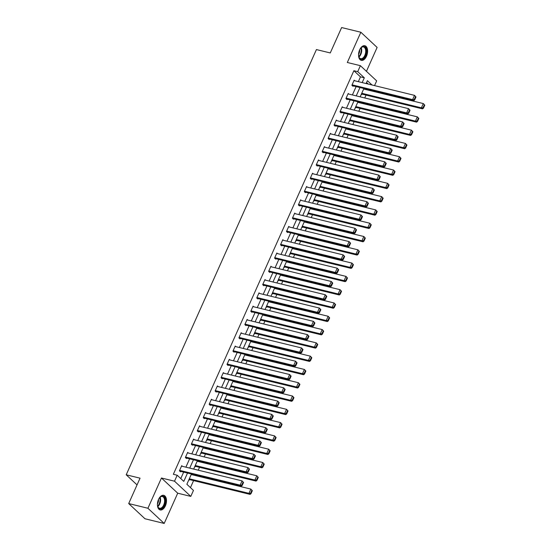 <?xml version="1.0" encoding="UTF-8"?>
<svg xmlns="http://www.w3.org/2000/svg" width="551" height="551" viewBox="0 0 551 551"><rect width="100%" height="100%" fill="white"/><g stroke="black" fill="none" stroke-linecap="round" stroke-linejoin="round"><path stroke-width="0.83" d="M165.39 505.846A7.521 4.298 103.7 0 0 163.743 495.335A7.521 4.298 103.7 0 0 158.53 499.44A7.521 4.298 103.7 0 0 160.176 509.95A7.521 4.298 103.7 0 0 165.39 505.846M366.505 56.25A7.521 4.298 103.7 0 0 364.858 45.74A7.521 4.298 103.7 0 0 359.645 49.845A7.521 4.298 103.7 0 0 361.298 60.355A7.521 4.298 103.7 0 0 366.505 56.25M191.452 474.012L186.865 484.267L193.463 490.424L190.791 496.389L174.522 481.195L177.188 475.231L183.786 481.388L187.519 473.054M177.718 493.2L161.45 478.006L147.916 508.256L128.693 503.566L144.968 518.76L164.191 523.45L177.718 493.2L190.791 496.389M366.436 71.327L377.118 47.434L360.85 32.24L347.316 62.49L360.388 65.679L376.664 80.873L374.542 85.605M190.453 487.614L193.594 480.603M195.805 475.658L196.039 475.134M198.25 470.189L199.538 467.303M201.749 462.365L201.983 461.834M204.194 456.896L205.482 454.01M207.693 449.065L207.934 448.542M210.145 443.596L211.432 440.717M213.643 435.772L213.878 435.249M216.088 430.303L217.376 427.424M219.587 422.479L219.821 421.956M222.032 417.011L223.327 414.132M225.538 409.186L225.772 408.663M227.983 403.718L229.271 400.839M231.482 395.893L231.716 395.37M233.927 390.425L235.215 387.546M237.426 382.601L237.66 382.077M239.878 377.132L241.166 374.253M243.377 369.308L243.611 368.784M245.822 363.839L247.11 360.953M249.321 356.015L249.555 355.485M251.766 350.546L253.054 347.66M255.271 342.715L255.506 342.192M257.716 337.246L259.004 334.367M261.215 329.422L261.45 328.899M263.66 323.954L264.948 321.075M267.159 316.129L267.393 315.606M269.604 310.661L270.899 307.782M273.11 302.836L273.344 302.313M275.555 297.368L276.843 294.489M279.054 289.544L279.288 289.02M281.499 284.075L282.787 281.196M284.998 276.251L285.239 275.727M287.45 270.782L288.738 267.903M290.949 262.958L291.183 262.434M293.394 257.489L294.682 254.603M296.893 249.665L297.127 249.135M299.338 244.196L300.632 241.31M302.843 236.365L303.078 235.842M305.288 230.897L306.576 228.018M308.787 223.072L309.021 222.549M311.232 217.604L312.52 214.725M314.731 209.779L314.965 209.256M317.183 204.311L318.471 201.432M320.682 196.487L320.916 195.963M323.127 191.018L324.415 188.139M326.626 183.194L326.86 182.67M329.071 177.725L330.359 174.846M332.577 169.901L332.811 169.377M335.022 164.432L336.31 161.553M338.521 156.608L338.755 156.085M340.966 151.139L342.254 148.253M344.465 143.315L344.699 142.785M346.916 137.846L348.204 134.961M350.415 130.015L350.65 129.492M352.86 124.547L354.148 121.668M356.359 116.722L356.593 116.199M358.804 111.254L360.092 108.375M362.303 103.43L362.544 102.906M364.755 97.961L366.043 95.082M368.254 90.137L368.488 89.613M147.916 508.256L164.191 523.45M128.693 503.566L140.05 478.172L126.213 474.797L316.426 49.569L330.269 52.944L341.627 27.55L360.85 32.24M126.213 474.797L137.041 484.908M368.164 84.048L366.56 82.554M361.373 94.138L361.773 94.51L361.966 94.09M355.429 107.431L355.829 107.81L356.022 107.383M349.486 120.724L349.885 121.103L350.071 120.676M343.535 134.024L343.934 134.396L344.127 133.969M337.591 147.317L337.99 147.689L338.183 147.262M331.64 160.61L332.046 160.982L332.232 160.555M325.696 173.902L326.096 174.274L326.288 173.847M319.752 187.195L320.152 187.567L320.338 187.14M313.801 200.488L314.201 200.86L314.394 200.44M307.857 213.781L308.257 214.16L308.45 213.733M301.907 227.074L302.313 227.453L302.499 227.026M295.963 240.374L296.362 240.746L296.555 240.319M290.019 253.667L290.418 254.039L290.604 253.612M284.068 266.959L284.468 267.331L284.66 266.904M278.124 280.252L278.524 280.624L278.716 280.197M272.18 293.545L272.58 293.917L272.766 293.49M266.229 306.838L266.629 307.21L266.822 306.79M260.286 320.131L260.685 320.51L260.878 320.083M254.335 333.424L254.734 333.803L254.927 333.376M248.391 346.724L248.79 347.096L248.983 346.669M242.447 360.017L242.846 360.388L243.032 359.961M236.496 373.309L236.896 373.681L237.088 373.254M230.552 386.602L230.952 386.974L231.144 386.547M224.601 399.895L225.008 400.267L225.194 399.84M218.657 413.188L219.057 413.56L219.25 413.14M212.714 426.481L213.113 426.86L213.299 426.433M206.763 439.774L207.162 440.153L207.355 439.726M200.819 453.074L201.218 453.445L201.411 453.018M194.875 466.366L195.274 466.738L195.46 466.311M188.924 479.659L189.324 480.031L189.516 479.604M358.336 81.651L360.471 76.871L353.88 70.707L173.345 474.294L177.188 475.231M180.776 478.585L183.669 472.111M185.887 467.172L189.62 458.818M191.831 453.872L195.564 445.525M197.775 440.58L201.514 432.232M203.725 427.287L207.458 418.939M209.669 413.994L213.402 405.646M215.613 400.701L219.353 392.353M221.564 387.408L225.297 379.06M227.508 374.115L231.241 365.761M233.459 360.822L237.192 352.468M239.403 347.523L243.136 339.175M245.347 334.23L249.086 325.882M251.297 320.937L255.03 312.589M257.241 307.644L260.974 299.296M263.192 294.351L266.925 286.003M269.136 281.058L272.869 272.711M275.08 267.765L278.82 259.411M281.031 254.472L284.764 246.118M286.975 241.173L290.708 232.825M292.918 227.88L296.658 219.532M298.869 214.587L302.602 206.239M304.813 201.294L308.546 192.946M310.764 188.001L314.497 179.654M316.708 174.708L320.441 166.361M322.652 161.415L326.392 153.068M328.603 148.123L332.336 139.768M334.547 134.83L338.28 126.475M340.497 121.53L344.23 113.182M346.441 108.237L350.174 99.889M352.385 94.944L356.125 86.597M354.851 80.804L354.169 80.164L351.882 85.274L352.977 86.3L353.17 85.873M348.907 94.097L348.225 93.456L345.932 98.567L347.034 99.593L347.226 99.166M342.963 107.39L342.274 106.749L339.988 111.86L341.09 112.886L341.276 112.466M337.012 120.683L336.33 120.042L334.044 125.16L335.139 126.186L335.332 125.759M331.068 133.976L330.38 133.335L328.093 138.453L329.195 139.479L329.388 139.052M325.118 147.269L324.436 146.628L322.149 151.745L323.251 152.772L323.437 152.345M319.174 160.561L318.492 159.928L316.205 165.038L317.3 166.065L317.493 165.637M313.23 173.861L312.541 173.221L310.254 178.331L311.356 179.357L311.542 178.93M307.279 187.154L306.597 186.513L304.31 191.624L305.406 192.65L305.598 192.223M301.335 200.447L300.646 199.806L298.36 204.917L299.462 205.943L299.654 205.516M295.391 213.74L294.702 213.099L292.416 218.21L293.518 219.236L293.704 218.816M289.44 227.033L288.758 226.392L286.472 231.51L287.567 232.536L287.76 232.109M283.496 240.326L282.808 239.685L280.521 244.802L281.623 245.829L281.816 245.402M277.546 253.618L276.864 252.978L274.577 258.095L275.672 259.122L275.865 258.695M271.602 266.911L270.92 266.278L268.626 271.388L269.728 272.414L269.921 271.987M265.658 280.211L264.969 279.571L262.682 284.681L263.784 285.707L263.97 285.28M259.707 293.504L259.025 292.863L256.738 297.974L257.834 299L258.026 298.573M253.763 306.797L253.074 306.156L250.788 311.267L251.89 312.293L252.082 311.866M247.812 320.09L247.13 319.449L244.844 324.56L245.946 325.586L246.132 325.166M241.868 333.383L241.186 332.742L238.9 337.859L239.995 338.886L240.188 338.459M235.924 346.675L235.236 346.035L232.949 351.152L234.051 352.179L234.237 351.752M229.974 359.968L229.292 359.328L227.005 364.445L228.1 365.471L228.293 365.044M224.03 373.261L223.341 372.628L221.054 377.738L222.156 378.764L222.349 378.337M218.086 386.561L217.397 385.92L215.11 391.031L216.212 392.057L216.398 391.63M212.135 399.854L211.453 399.213L209.166 404.324L210.262 405.35L210.454 404.923M206.191 413.147L205.502 412.506L203.216 417.617L204.318 418.643L204.504 418.216M200.24 426.44L199.558 425.799L197.272 430.91L198.367 431.936L198.56 431.516M194.296 439.732L193.608 439.092L191.321 444.209L192.423 445.236L192.616 444.809M188.352 453.025L187.664 452.385L185.377 457.502L186.479 458.528L186.665 458.101M182.402 466.318L181.72 465.678L179.433 470.795L180.528 471.821L180.721 471.394M161.45 478.006L174.522 481.195M353.88 70.707L357.723 71.651L360.388 65.679M372.015 84.992L367.4 80.68L366.112 83.552M363.901 88.491L360.168 96.845M357.957 101.79L354.217 110.138M352.006 115.083L348.273 123.431M346.062 128.376L342.329 136.724M340.112 141.669L336.379 150.017M334.168 154.962L330.435 163.31M328.224 168.255L324.484 176.602M322.273 181.548L318.54 189.902M316.329 194.84L312.596 203.195M310.385 208.14L306.645 216.488M304.434 221.433L300.701 229.781M298.49 234.726L294.757 243.074M292.54 248.019L288.807 256.367M286.596 261.312L282.863 269.659M280.652 274.605L276.912 282.952M274.701 287.897L270.968 296.252M268.757 301.19L265.024 309.545M262.806 314.49L259.073 322.838M256.862 327.783L253.129 336.131M250.919 341.076L247.179 349.424M244.968 354.369L241.235 362.716M239.024 367.662L235.291 376.009M233.08 380.955L229.34 389.302M227.129 394.247L223.396 402.602M221.185 407.54L217.452 415.895M215.234 420.84L211.501 429.188M209.29 434.133L205.557 442.481M203.347 447.426L199.607 455.773M197.396 460.719L193.663 469.066M362.179 82.588L364.321 77.808L357.723 71.651M189.73 468.109L193.463 459.761M195.674 454.816L199.407 446.462M201.618 441.523L205.358 433.169M207.569 428.223L211.302 419.876M213.512 414.931L217.252 406.583M219.463 401.638L223.196 393.29M225.407 388.345L229.14 379.997M231.351 375.052L235.091 366.704M237.302 361.759L241.035 353.411M243.246 348.466L246.979 340.112M249.197 335.173L252.93 326.819M255.141 321.874L258.874 313.526M261.084 308.581L264.824 300.233M267.035 295.288L270.768 286.94M272.979 281.995L276.712 273.647M278.93 268.702L282.663 260.354M284.874 255.409L288.607 247.062M290.818 242.116L294.558 233.762M296.769 228.823L300.502 220.469M302.713 215.524L306.446 207.176M308.656 202.231L312.396 193.883M314.607 188.938L318.34 180.59M320.551 175.645L324.284 167.297M326.502 162.352L330.235 154.004M332.446 149.059L336.179 140.712M338.39 135.766L342.13 127.412M344.341 122.474L348.074 114.119M350.284 109.174L354.017 100.826M356.235 95.881L359.968 87.533M360.471 76.871L364.321 77.808M353.976 80.591L414.51 95.357L415.991 96.962L415.55 96.549L414.221 99.531L414.655 99.945L415.991 96.962M352.296 85.66L413.705 100.647L412.603 99.621L414.51 95.357L415.55 96.549M352.075 84.847L412.603 99.621L414.221 99.531M413.705 100.647L414.655 99.945M361.456 93.959L422.5 108.857L421.398 107.831L361.759 93.277M363.667 89.021L423.306 103.567L424.787 105.172L424.346 104.759L423.016 107.741L423.45 108.154L424.787 105.172M423.016 107.741L421.398 107.831L423.306 103.567L424.346 104.759M423.45 108.154L422.5 108.857M359.886 49.335A6.509 3.719 -76.3 0 1 361.057 47.744A6.509 3.719 -76.3 0 1 363.205 46.525A6.509 3.719 -76.3 0 1 366.319 52.421A6.509 3.719 -76.3 0 1 361.718 59.26A6.509 3.719 -76.3 0 1 358.839 56.822A6.509 3.719 -76.3 0 1 358.536 54.866M358.784 56.622A6.027 3.444 103.7 0 0 360.65 58.654A6.027 3.444 103.7 0 0 361.387 58.695A6.027 3.444 103.7 0 0 365.554 52.992A6.027 3.444 103.7 0 0 363.508 46.945A6.027 3.444 103.7 0 0 362.765 46.904A6.027 3.444 103.7 0 0 360.912 47.889M360.815 60.183A7.473 4.27 103.7 0 0 361.608 60.204A7.473 4.27 103.7 0 0 366.752 53.24A7.473 4.27 103.7 0 0 364.363 45.671M359.672 49.79A4.745 2.714 -76.3 0 1 358.556 54.37M158.771 498.937A6.509 3.719 -76.3 0 1 159.942 497.339A6.509 3.719 -76.3 0 1 164.563 497.587A6.509 3.719 -76.3 0 1 164.315 505.267A6.509 3.719 -76.3 0 1 157.724 506.424A6.509 3.719 -76.3 0 1 157.421 504.468M157.669 506.224A6.027 3.444 103.7 0 0 159.535 508.256A6.027 3.444 103.7 0 0 163.709 504.971A6.027 3.444 103.7 0 0 162.393 496.547A6.027 3.444 103.7 0 0 159.797 497.491M158.557 499.392A4.745 2.714 -76.3 0 1 157.875 503.139A4.745 2.714 -76.3 0 1 157.441 503.965M159.7 509.785A7.473 4.27 103.7 0 0 164.756 505.68A7.473 4.27 103.7 0 0 163.241 495.266M348.032 93.884L408.56 108.65L410.047 110.255L409.607 109.842L408.27 112.824L408.711 113.237L410.047 110.255M346.352 98.953L407.754 113.94L406.659 112.914L408.56 108.65L409.607 109.842M346.124 98.14L406.659 112.914L408.27 112.824M407.754 113.94L408.711 113.237M342.081 107.176L402.616 121.943L404.097 123.548L403.663 123.135L402.326 126.117L402.767 126.53L404.097 123.548M340.401 112.252L401.81 127.233L400.708 126.207L402.616 121.943L403.663 123.135M340.181 111.44L400.708 126.207L402.326 126.117M401.81 127.233L402.767 126.53M355.505 107.259L416.549 122.15L415.454 121.124L355.815 106.57M357.723 102.314L417.355 116.867L418.843 118.465L418.402 118.059L417.066 121.041L417.506 121.447L418.843 118.465M417.066 121.041L415.454 121.124L417.355 116.867L418.402 118.059M417.506 121.447L416.549 122.15M349.561 120.552L410.605 135.443L409.503 134.416L349.864 119.863M351.772 115.607L411.411 130.16L412.892 131.758L412.458 131.352L411.122 134.334L411.563 134.74L412.892 131.758M411.122 134.334L409.503 134.416L411.411 130.16L412.458 131.352M411.563 134.74L410.605 135.443M336.138 120.469L396.672 135.243L398.153 136.841L397.712 136.428L396.376 139.417L396.816 139.823L398.153 136.841M334.457 125.545L395.866 140.526L394.764 139.499L396.672 135.243L397.712 136.428M334.23 124.733L394.764 139.499L396.376 139.417M395.866 140.526L396.816 139.823M330.194 133.762L390.721 148.536L392.209 150.134L391.768 149.727L390.432 152.71L390.873 153.116L392.209 150.134M328.506 138.838L389.915 153.819L388.82 152.792L390.721 148.536L391.768 149.727M328.286 138.025L388.82 152.792L390.432 152.71M389.915 153.819L390.873 153.116M324.243 147.055L384.777 161.829L386.258 163.427L385.817 163.02L384.488 166.003L384.929 166.409L386.258 163.427M322.562 152.131L383.971 167.111L382.869 166.085L384.777 161.829L385.817 163.02M322.342 151.318L382.869 166.085L384.488 166.003M383.971 167.111L384.929 166.409M343.617 133.845L404.661 148.742L403.559 147.709L343.92 133.163M345.828 128.9L405.467 143.453L406.948 145.051L406.507 144.644L405.171 147.627L405.612 148.033L406.948 145.051M405.171 147.627L403.559 147.709L405.467 143.453L406.507 144.644M405.612 148.033L404.661 148.742M337.667 147.138L398.71 162.035L397.615 161.009L337.977 146.456M339.877 142.192L399.516 156.746L401.004 158.344L400.563 157.937L399.227 160.92L399.668 161.333L401.004 158.344M399.227 160.92L397.615 161.009L399.516 156.746L400.563 157.937M399.668 161.333L398.71 162.035M331.723 160.431L392.767 175.328L391.665 174.302L332.026 159.749M333.934 155.485L393.572 170.039L395.053 171.643L394.612 171.23L393.283 174.212L393.717 174.626L395.053 171.643M393.283 174.212L391.665 174.302L393.572 170.039L394.612 171.23M393.717 174.626L392.767 175.328M325.779 173.723L386.816 188.621L385.721 187.595L326.082 173.042M327.99 168.778L387.622 183.331L389.109 184.936L388.669 184.523L387.332 187.505L387.773 187.919L389.109 184.936M387.332 187.505L385.721 187.595L387.622 183.331L388.669 184.523M387.773 187.919L386.816 188.621M319.828 187.016L380.872 201.914L379.77 200.888L320.138 186.334M322.039 182.071L381.678 196.624L383.159 198.229L382.725 197.816L381.388 200.798L381.829 201.211L383.159 198.229M381.388 200.798L379.77 200.888L381.678 196.624L382.725 197.816M381.829 201.211L380.872 201.914M313.884 200.309L374.928 215.207L373.826 214.181L314.187 199.627M316.095 195.371L375.734 209.917L377.215 211.522L376.774 211.109L375.438 214.091L375.878 214.504L377.215 211.522M375.438 214.091L373.826 214.181L375.734 209.917L376.774 211.109M375.878 214.504L374.928 215.207M307.933 213.609L368.977 228.5L367.882 227.473L308.243 212.92M310.151 208.664L369.783 223.217L371.271 224.815L370.83 224.402L369.494 227.391L369.935 227.797L371.271 224.815M369.494 227.391L367.882 227.473L369.783 223.217L370.83 224.402M369.935 227.797L368.977 228.5M301.989 226.902L363.033 241.793L361.931 240.766L302.292 226.213M304.2 221.957L363.839 236.51L365.32 238.108L364.879 237.701L363.55 240.684L363.991 241.09L365.32 238.108M363.55 240.684L361.931 240.766L363.839 236.51L364.879 237.701M363.991 241.09L363.033 241.793M296.045 240.195L357.082 255.085L355.987 254.059L296.348 239.513M298.256 235.249L357.895 249.803L359.376 251.401L358.935 250.994L357.599 253.977L358.04 254.383L359.376 251.401M357.599 253.977L355.987 254.059L357.895 249.803L358.935 250.994M358.04 254.383L357.082 255.085M290.095 253.488L351.139 268.385L350.037 267.359L290.405 252.806M292.305 248.542L351.944 263.096L353.432 264.694L352.991 264.287L351.655 267.269L352.096 267.683L353.432 264.694M351.655 267.269L350.037 267.359L351.944 263.096L352.991 264.287M352.096 267.683L351.139 268.385M284.151 266.78L345.195 281.678L344.093 280.652L284.454 266.099M286.362 261.835L346 276.388L347.481 277.993L347.04 277.58L345.711 280.562L346.145 280.976L347.481 277.993M345.711 280.562L344.093 280.652L346 276.388L347.04 277.58M346.145 280.976L345.195 281.678M278.2 280.073L339.244 294.971L338.149 293.945L278.51 279.391M280.418 275.128L340.05 289.681L341.537 291.286L341.097 290.873L339.76 293.855L340.201 294.268L341.537 291.286M339.76 293.855L338.149 293.945L340.05 289.681L341.097 290.873M340.201 294.268L339.244 294.971M272.256 293.366L333.3 308.264L332.198 307.238L272.559 292.684M274.467 288.421L334.106 302.974L335.587 304.579L335.153 304.166L333.816 307.148L334.257 307.561L335.587 304.579M333.816 307.148L332.198 307.238L334.106 302.974L335.153 304.166M334.257 307.561L333.3 308.264M266.312 306.659L327.349 321.557L326.254 320.53L266.615 305.977M268.523 301.721L328.162 316.267L329.643 317.872L329.202 317.459L327.866 320.441L328.306 320.854L329.643 317.872M327.866 320.441L326.254 320.53L328.162 316.267L329.202 317.459M328.306 320.854L327.349 321.557M260.361 319.959L321.405 334.85L320.303 333.823L260.671 319.27M262.572 315.014L322.211 329.567L323.699 331.165L323.258 330.752L321.922 333.741L322.363 334.147L323.699 331.165M321.922 333.741L320.303 333.823L322.211 329.567L323.258 330.752M322.363 334.147L321.405 334.85M254.417 333.252L315.461 348.142L314.359 347.116L254.72 332.563M256.628 328.306L316.267 342.86L317.748 344.458L317.307 344.051L315.978 347.034L316.412 347.44L317.748 344.458M315.978 347.034L314.359 347.116L316.267 342.86L317.307 344.051M316.412 347.44L315.461 348.142M248.473 346.545L309.51 361.435L308.415 360.409L248.776 345.863M250.684 341.599L310.316 356.153L311.804 357.751L311.363 357.344L310.027 360.326L310.468 360.733L311.804 357.751M310.027 360.326L308.415 360.409L310.316 356.153L311.363 357.344M310.468 360.733L309.51 361.435M242.523 359.837L303.567 374.735L302.465 373.709L242.833 359.156M244.734 354.892L304.372 369.445L305.853 371.043L305.419 370.637L304.083 373.619L304.524 374.033L305.853 371.043M304.083 373.619L302.465 373.709L304.372 369.445L305.419 370.637M304.524 374.033L303.567 374.735M236.579 373.13L297.623 388.028L296.521 387.002L236.882 372.448M238.79 368.185L298.428 382.738L299.909 384.343L299.469 383.93L298.132 386.912L298.573 387.325L299.909 384.343M298.132 386.912L296.521 387.002L298.428 382.738L299.469 383.93M298.573 387.325L297.623 388.028M318.299 160.348L378.826 175.122L380.314 176.719L379.873 176.313L378.537 179.295L378.978 179.709L380.314 176.719M316.618 165.424L378.02 180.411L376.925 179.385L378.826 175.122L379.873 176.313M316.391 164.611L376.925 179.385L378.537 179.295M378.02 180.411L378.978 179.709M312.355 173.648L372.882 188.414L374.363 190.019L373.929 189.606L372.593 192.588L373.034 193.002L374.363 190.019M310.668 178.717L372.077 193.704L370.975 192.678L372.882 188.414L373.929 189.606M310.447 177.904L370.975 192.678L372.593 192.588M372.077 193.704L373.034 193.002M306.404 186.941L366.938 201.707L368.419 203.312L367.978 202.899L366.649 205.881L367.083 206.294L368.419 203.312M304.724 192.01L366.133 206.997L365.031 205.971L366.938 201.707L367.978 202.899M304.496 191.197L365.031 205.971L366.649 205.881M366.133 206.997L367.083 206.294M300.46 200.233L360.988 215L362.475 216.605L362.035 216.192L360.698 219.174L361.139 219.587L362.475 216.605M298.78 205.303L360.182 220.29L359.087 219.264L360.988 215L362.035 216.192M298.552 204.49L359.087 219.264L360.698 219.174M360.182 220.29L361.139 219.587M294.51 213.526L355.044 228.293L356.525 229.898L356.084 229.485L354.754 232.467L355.195 232.88L356.525 229.898M292.829 218.602L354.238 233.583L353.136 232.556L355.044 228.293L356.084 229.485M292.609 217.79L353.136 232.556L354.754 232.467M354.238 233.583L355.195 232.88M288.566 226.819L349.1 241.593L350.581 243.191L350.14 242.777L348.804 245.767L349.244 246.173L350.581 243.191M286.885 231.895L348.287 246.876L347.192 245.849L349.1 241.593L350.14 242.777M286.658 231.083L347.192 245.849L348.804 245.767M348.287 246.876L349.244 246.173M282.622 240.112L343.149 254.886L344.637 256.484L344.196 256.077L342.86 259.06L343.301 259.466L344.637 256.484M280.934 245.188L342.343 260.168L341.241 259.142L343.149 254.886L344.196 256.077M280.714 244.375L341.241 259.142L342.86 259.06M342.343 260.168L343.301 259.466M276.671 253.405L337.205 268.179L338.686 269.776L338.245 269.37L336.916 272.352L337.35 272.759L338.686 269.776M274.99 258.481L336.399 273.461L335.297 272.435L337.205 268.179L338.245 269.37M274.77 257.668L335.297 272.435L336.916 272.352M336.399 273.461L337.35 272.759M270.727 266.698L331.254 281.471L332.742 283.069L332.301 282.663L330.965 285.645L331.406 286.059L332.742 283.069M269.046 271.774L330.448 286.761L329.353 285.735L331.254 281.471L332.301 282.663M268.819 270.961L329.353 285.735L330.965 285.645M330.448 286.761L331.406 286.059M264.776 279.998L325.31 294.764L326.791 296.369L326.357 295.956L325.021 298.938L325.462 299.351L326.791 296.369M263.096 285.067L324.505 300.054L323.403 299.028L325.31 294.764L326.357 295.956M262.875 284.254L323.403 299.028L325.021 298.938M324.505 300.054L325.462 299.351M258.832 293.29L319.366 308.057L320.847 309.662L320.406 309.249L319.07 312.231L319.511 312.644L320.847 309.662M257.152 298.36L318.561 313.347L317.459 312.321L319.366 308.057L320.406 309.249M256.924 297.547L317.459 312.321L319.07 312.231M318.561 313.347L319.511 312.644M252.888 306.583L313.416 321.35L314.903 322.955L314.463 322.542L313.126 325.524L313.567 325.937L314.903 322.955M251.201 311.652L312.61 326.64L311.515 325.613L313.416 321.35L314.463 322.542M250.98 310.84L311.515 325.613L313.126 325.524M312.61 326.64L313.567 325.937M246.938 319.876L307.472 334.643L308.953 336.248L308.512 335.834L307.183 338.817L307.623 339.23L308.953 336.248M245.257 324.952L306.666 339.933L305.564 338.906L307.472 334.643L308.512 335.834M245.037 324.14L305.564 338.906L307.183 338.817M306.666 339.933L307.623 339.23M240.994 333.169L301.521 347.943L303.009 349.541L302.568 349.127L301.232 352.117L301.673 352.523L303.009 349.541M239.313 338.245L300.715 353.225L299.62 352.199L301.521 347.943L302.568 349.127M239.086 337.432L299.62 352.199L301.232 352.117M300.715 353.225L301.673 352.523M235.05 346.462L295.577 361.236L297.058 362.833L296.624 362.427L295.288 365.409L295.729 365.816L297.058 362.833M233.362 351.538L294.771 366.518L293.669 365.492L295.577 361.236L296.624 362.427M233.142 350.725L293.669 365.492L295.288 365.409M294.771 366.518L295.729 365.816M229.099 359.755L289.633 374.528L291.114 376.126L290.673 375.72L289.344 378.702L289.778 379.109L291.114 376.126M227.418 364.831L288.827 379.811L287.725 378.785L289.633 374.528L290.673 375.72M227.191 364.018L287.725 378.785L289.344 378.702M288.827 379.811L289.778 379.109M223.155 373.048L283.682 387.821L285.17 389.419L284.729 389.013L283.393 391.995L283.834 392.402L285.17 389.419M221.468 378.124L282.877 393.111L281.781 392.085L283.682 387.821L284.729 389.013M221.247 377.311L281.781 392.085L283.393 391.995M282.877 393.111L283.834 392.402M217.204 386.347L277.738 401.114L279.219 402.719L278.778 402.306L277.449 405.288L277.89 405.701L279.219 402.719M215.524 391.417L276.933 406.404L275.831 405.378L277.738 401.114L278.778 402.306M215.303 390.604L275.831 405.378L277.449 405.288M276.933 406.404L277.89 405.701M230.628 386.423L291.672 401.321L290.577 400.295L230.938 385.741M232.846 381.478L292.478 396.031L293.965 397.636L293.525 397.223L292.188 400.205L292.629 400.618L293.965 397.636M292.188 400.205L290.577 400.295L292.478 396.031L293.525 397.223M292.629 400.618L291.672 401.321M224.684 399.716L285.728 414.614L284.626 413.587L224.987 399.034M226.895 394.771L286.534 409.324L288.015 410.929L287.574 410.516L286.245 413.498L286.685 413.911L288.015 410.929M286.245 413.498L284.626 413.587L286.534 409.324L287.574 410.516M286.685 413.911L285.728 414.614M211.26 399.64L271.795 414.407L273.275 416.012L272.835 415.599L271.498 418.581L271.939 418.994L273.275 416.012M209.58 404.709L270.982 419.697L269.887 418.67L271.795 414.407L272.835 415.599M209.352 403.897L269.887 418.67L271.498 418.581M270.982 419.697L271.939 418.994M218.74 413.009L279.777 427.907L278.682 426.88L219.043 412.327M220.951 408.071L280.59 422.617L282.071 424.222L281.63 423.809L280.294 426.791L280.735 427.204L282.071 424.222M280.294 426.791L278.682 426.88L280.59 422.617L281.63 423.809M280.735 427.204L279.777 427.907M205.316 412.933L265.844 427.7L267.331 429.305L266.891 428.892L265.554 431.874L265.995 432.287L267.331 429.305M203.629 418.002L265.038 432.99L263.936 431.963L265.844 427.7L266.891 428.892M203.409 417.19L263.936 431.963L265.554 431.874M265.038 432.99L265.995 432.287M212.789 426.309L273.833 441.199L272.731 440.173L213.099 425.62M215 421.363L274.639 435.917L276.12 437.515L275.686 437.101L274.35 440.091L274.791 440.497L276.12 437.515M274.35 440.091L272.731 440.173L274.639 435.917L275.686 437.101M274.791 440.497L273.833 441.199M199.366 426.226L259.9 440.993L261.381 442.598L260.94 442.184L259.611 445.167L260.044 445.58L261.381 442.598M197.685 431.302L259.094 446.282L257.992 445.256L259.9 440.993L260.94 442.184M197.458 430.489L257.992 445.256L259.611 445.167M259.094 446.282L260.044 445.58M206.845 439.602L267.889 454.492L266.787 453.466L207.148 438.913M209.056 434.656L268.695 449.21L270.176 450.808L269.735 450.401L268.406 453.383L268.84 453.79L270.176 450.808M268.406 453.383L266.787 453.466L268.695 449.21L269.735 450.401M268.84 453.79L267.889 454.492M193.422 439.519L253.949 454.293L255.437 455.891L254.996 455.477L253.66 458.46L254.101 458.873L255.437 455.891M191.741 444.595L253.143 459.575L252.048 458.549L253.949 454.293L254.996 455.477M191.514 443.782L252.048 458.549L253.66 458.46M253.143 459.575L254.101 458.873M200.895 452.894L261.939 467.785L260.843 466.759L201.205 452.213M203.112 447.949L262.744 462.503L264.232 464.1L263.791 463.694L262.455 466.676L262.896 467.083L264.232 464.1M262.455 466.676L260.843 466.759L262.744 462.503L263.791 463.694M262.896 467.083L261.939 467.785M187.471 452.812L248.005 467.585L249.486 469.183L249.052 468.777L247.716 471.759L248.157 472.166L249.486 469.183M185.79 457.888L247.199 472.868L246.097 471.842L248.005 467.585L249.052 468.777M185.57 457.075L246.097 471.842L247.716 471.759M247.199 472.868L248.157 472.166M194.951 466.187L255.995 481.085L254.893 480.059L195.254 465.505M197.162 461.242L256.8 475.795L258.281 477.393L257.84 476.987L256.511 479.969L256.952 480.376L258.281 477.393M256.511 479.969L254.893 480.059L256.8 475.795L257.84 476.987M256.952 480.376L255.995 481.085M181.527 466.105L242.061 480.878L243.542 482.476L243.101 482.07L241.765 485.052L242.206 485.459L243.542 482.476M179.846 471.181L241.255 486.161L240.153 485.135L242.061 480.878L243.101 482.07M179.619 470.368L240.153 485.135L241.765 485.052M241.255 486.161L242.206 485.459M189.007 479.48L250.044 494.378L248.949 493.352L189.31 478.798M191.218 474.535L250.857 489.088L252.337 490.693L251.897 490.28L250.56 493.262L251.001 493.675L252.337 490.693M250.56 493.262L248.949 493.352L250.857 489.088L251.897 490.28M251.001 493.675L250.044 494.378M361.222 47.62A6.027 3.444 -76.3 0 1 358.928 57.001M358.763 56.533A5.827 3.334 103.7 0 0 360.85 47.965M160.1 497.222A6.027 3.444 -76.3 0 1 159.707 503.993A6.027 3.444 -76.3 0 1 157.813 506.603M157.641 506.135A5.827 3.334 103.7 0 0 159.232 503.814A5.827 3.334 103.7 0 0 159.735 497.56"/></g></svg>
